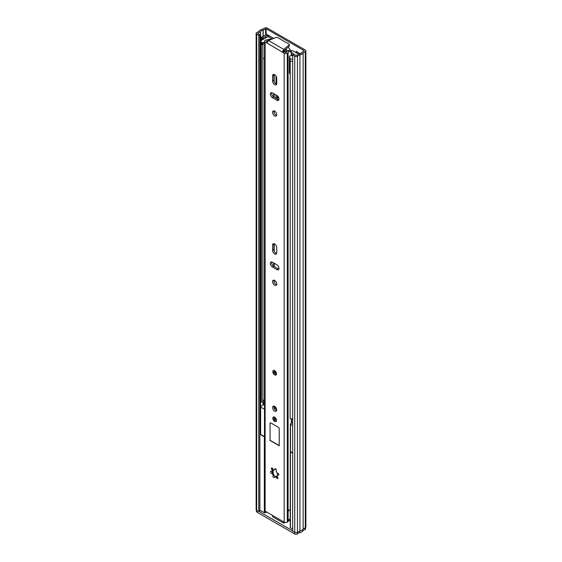 <?xml version="1.0" encoding="UTF-8"?>
<svg xmlns="http://www.w3.org/2000/svg" width="562" height="562" viewBox="0 0 562 562"><rect width="100%" height="100%" fill="white"/><g stroke="black" fill="none" stroke-linecap="round" stroke-linejoin="round"><path stroke-width="0.84" d="M277.122 97.907A1.749 1.012 -120 0 0 277.951 97.971A1.749 1.012 -120 0 0 278.316 97.17L278.316 96.973M259.862 34.76L259.862 510.907L258.759 511.539L258.759 35.399L259.862 34.76L257.684 33.411L260.613 31.584A2.852 1.644 180 0 1 263.051 30.179L266.17 28.732L304.204 50.692L301.703 52.491A2.852 1.644 180 0 1 299.265 53.903L296.378 55.526L293.764 54.338L292.669 54.971L292.669 531.118L294.727 532.305L294.727 56.158L292.669 54.971M300.27 53.706L296.181 51.353L296.181 52.73M273.736 38.392L266.767 34.366L261.463 37.19L262.222 37.97L263.107 37.689A1.812 1.047 0 0 0 263.367 37.591L265.355 36.656A1.812 1.047 0 0 0 265.496 36.586L265.496 38.068M258.759 35.399L256.701 34.205A1.946 1.124 180 0 1 256.132 33.411A1.946 1.124 180 0 1 256.701 32.617L259.159 31.198A4.405 2.543 180 0 1 262.384 29.336L264.526 28.1A1.946 1.124 180 0 1 267.273 28.1L305.299 50.053A1.946 1.124 180 0 1 305.868 50.847A1.946 1.124 180 0 1 305.299 51.641L303.157 52.877A4.405 2.543 180 0 1 299.932 54.739L297.474 56.158A1.946 1.124 180 0 1 294.727 56.158M277.122 96.109A1.749 1.012 -120 0 0 278.085 97.191L278.176 97.247A1.749 1.012 -120 0 0 278.309 97.317M297.284 51.985L297.284 53.362M268.039 35.104A1.812 1.047 0 0 1 267.87 35.216L265.496 36.586M258.759 511.539L256.701 510.352A1.946 1.124 180 0 1 256.132 509.558L256.132 33.411M305.868 50.847L305.868 526.994A1.946 1.124 180 0 1 305.299 527.788L303.157 529.025A4.405 2.543 180 0 1 299.932 530.886L297.474 532.305A1.946 1.124 180 0 1 294.727 532.305M299.932 530.886L299.932 54.739M303.157 529.025L303.157 52.877M262.222 39.958L262.222 37.97M261.463 40.422L261.463 37.19M277.354 473.014L277.354 475.276M292.669 530.865L258.984 511.413M290.336 451.462A0.646 0.372 0 0 0 290.435 451.911L290.435 527.781L292.669 529.067M290.435 527.781A0.646 0.372 180 0 1 290.245 527.514L290.245 451.644M266.62 512.017L265.257 512.734A0.646 0.372 180 0 1 264.358 512.72L264.358 436.857A0.646 0.372 0 0 0 264.477 436.913M259.862 434.257A0.646 0.372 0 0 0 259.883 434.271L259.883 510.141L264.358 512.72M284.253 522.196L284.253 522.934L284.681 522.372M284.253 522.934A0.646 0.372 180 0 1 283.332 522.934L283.332 521.669M272.746 515.558L272.746 516.822L283.332 522.934M272.746 516.822A0.646 0.372 180 0 1 272.556 516.562L272.556 515.445M290.245 520.208L289.008 520.925A0.646 0.372 0 0 0 288.137 520.904M285.096 522.47L284.681 522.688M259.862 433.745L260.452 433.154M259.883 434.271L264.358 436.857M289.008 520.925L289.008 519.569M290.435 451.911L292.669 453.197M305.552 527.613L305.552 528.716A1.946 1.124 180 0 1 304.983 529.509L302.806 530.767L302.806 529.573M302.806 530.767A4.405 2.543 180 0 1 299.553 532.643L299.553 531.111M299.553 532.643L297.375 533.9A1.946 1.124 180 0 1 294.628 533.9L257.059 512.207A1.946 1.124 180 0 1 256.49 511.413L256.49 510.205M264.477 402.188A1.553 0.899 -120 0 0 264.07 402.252A1.553 0.899 -120 0 0 263.747 402.961L263.747 403.277A1.553 0.899 -120 0 0 264.477 404.893M264.091 404.408L260.564 406.621A0.646 0.372 0 0 0 260.642 407.092L264.477 409.305M292.669 422.554L290.505 423.804A0.646 0.372 0 0 0 290.505 424.331L292.669 425.582M273.884 406.523L275.289 406.832M292.669 452.881L290.505 451.63A0.646 0.372 180 0 1 290.315 451.37L290.315 424.071M292.669 419.87L291.552 418.838L291.538 423.207M264.477 436.604L260.642 434.391A0.646 0.372 180 0 1 260.452 434.131L260.452 406.832M275.668 407.239L274.509 407.907M263.747 400.109L264.477 401.05M276.026 76.081L276.026 83.942M276.026 94.999L276.026 98.28M277.122 95.645L277.122 98.912M262.847 44.827L262.847 401.851L261.365 402.111L261.365 44.475A4.405 2.543 180 0 1 261.204 44.033M261.365 402.111A4.405 2.543 180 0 1 261.168 401.373L261.168 43.998M262.847 400.896A2.852 1.644 180 0 1 264.428 399.87L264.477 399.856M292.669 418.732A4.405 2.543 180 0 1 290.132 418.725L290.224 60.921M290.891 61.181A4.405 2.543 180 0 1 290.132 61.089M263.473 42.41L263.107 44.735A0.646 0.372 180 0 1 262.187 44.735L261.73 44.475A2.592 1.496 180 0 1 260.972 43.414L260.972 41.3A2.592 1.496 0 0 0 261.73 42.361L262.187 42.621A0.646 0.372 0 0 0 263.107 42.621L263.473 42.41A2.206 1.272 0 0 0 264.477 42.74M264.477 58.827A2.206 1.272 180 0 1 263.473 58.497A2.206 1.272 180 0 1 262.847 57.788M290.132 73.889A2.206 1.272 180 0 1 290.041 73.833A2.206 1.272 180 0 1 289.402 72.934L289.402 56.853A2.206 1.272 0 0 0 290.041 57.753L289.676 57.963A0.646 0.372 0 0 0 289.676 58.497L290.132 58.757A2.592 1.496 0 0 0 292.669 59.143M286.36 52.133L283.901 50.713M298.703 54.184L293.006 50.889A1.293 0.752 0 0 0 291.861 50.685L290.863 50.784M260.972 41.3A2.592 1.496 0 0 1 261.73 40.239L267.224 37.064A1.293 0.752 0 0 1 269.058 37.064L272.345 38.961M291.538 52.772L291.811 55.589M291.811 52.744L293.786 53.882L291.91 55.596A2.206 1.272 0 0 0 289.402 56.853M290.772 50.713A17.492 10.102 -120 0 0 288.173 47.236M285.918 49.077A17.492 10.102 60 0 1 287.407 51.002M292.669 61.258A2.592 1.496 180 0 1 290.132 60.872L289.676 60.612A0.646 0.372 180 0 1 289.486 60.345L289.486 58.23M285.166 49.681A15.877 9.168 60 0 1 286.69 51.62M275.689 476.197L274.86 476.674A1.152 0.667 60 0 1 274.221 475.452L272.549 472.551A1.152 0.667 60 0 1 271.79 471.392A1.503 0.864 60 0 1 271.193 471.377A1.152 0.667 -120 0 0 270.722 471.377A1.152 0.667 -120 0 0 270.547 472.298A1.152 0.667 -120 0 0 271.298 473.316A1.152 0.667 -120 0 0 271.615 473.422A1.503 0.864 60 0 1 272.767 474.356A1.503 0.864 60 0 1 272.999 475.824A1.152 0.667 -120 0 0 273.75 477.559A1.152 0.667 -120 0 0 274.326 477.623A1.152 0.667 -120 0 0 274.558 477.208A1.503 0.864 60 0 1 274.86 476.674A1.503 0.864 60 0 1 276.455 477.714A1.152 0.667 -120 0 0 277.101 478.459A1.152 0.667 -120 0 0 277.677 478.515A1.152 0.667 -120 0 0 277.6 477.061A1.503 0.864 60 0 1 277.495 475.157A1.503 0.864 60 0 1 278.106 475.164A1.152 0.667 -120 0 0 278.576 475.164A1.152 0.667 -120 0 0 278.675 474.033A1.152 0.667 -120 0 0 277.684 473.12A1.503 0.864 60 0 1 277.284 472.979A1.503 0.864 60 0 1 276.3 470.717A1.152 0.667 -120 0 0 275.998 469.396A1.152 0.667 -120 0 0 274.973 468.919A1.152 0.667 -120 0 0 274.741 469.333A1.503 0.864 60 0 1 274.439 469.867L275.858 468.687M274.439 469.867A1.503 0.864 60 0 1 273.687 469.79A1.503 0.864 60 0 1 272.844 468.827A1.152 0.667 -120 0 0 271.622 468.027A1.152 0.667 -120 0 0 271.699 469.481A1.503 0.864 60 0 1 271.804 471.385L272.633 470.907M276.602 410.625A2.915 1.686 60 0 1 275.935 410.365A2.915 1.686 60 0 1 273.982 406.087M274.649 411.11A2.915 1.686 60 0 1 272.746 408.539A2.915 1.686 60 0 1 273.195 406.2A2.915 1.686 60 0 1 274.649 406.347A2.915 1.686 60 0 1 276.553 408.918A2.915 1.686 60 0 1 276.111 411.251A2.915 1.686 60 0 1 274.649 411.11M274.649 417.194A2.592 1.496 -120 0 0 273.357 417.06A2.592 1.496 -120 0 0 272.956 419.14A2.592 1.496 -120 0 0 274.649 421.423A2.592 1.496 -120 0 0 275.949 421.549A2.592 1.496 -120 0 0 276.342 419.477A2.592 1.496 -120 0 0 274.649 417.194M274.649 370.632A2.592 1.496 -120 0 0 273.357 370.506A2.592 1.496 -120 0 0 272.956 372.585A2.592 1.496 -120 0 0 274.649 374.868A2.592 1.496 -120 0 0 275.949 374.994A2.592 1.496 -120 0 0 276.342 372.915A2.592 1.496 -120 0 0 274.649 370.632M274.649 253.926A2.915 1.686 -120 0 0 276.111 254.073A2.915 1.686 -120 0 0 276.715 252.738L276.715 247.554A2.915 1.686 -120 0 0 275.436 244.618A2.915 1.686 -120 0 0 273.195 243.838A2.915 1.686 -120 0 0 272.591 245.173L272.591 250.357A2.915 1.686 -120 0 0 274.649 253.926M276.602 253.441A2.915 1.686 60 0 1 275.935 253.188A2.915 1.686 60 0 1 273.87 249.612L273.87 244.428A2.915 1.686 60 0 1 273.982 243.725M274.649 280.431A2.915 1.686 -120 0 0 273.195 280.283A2.915 1.686 -120 0 0 272.746 282.623A2.915 1.686 -120 0 0 274.649 285.194A2.915 1.686 -120 0 0 276.111 285.334A2.915 1.686 -120 0 0 276.553 283.002A2.915 1.686 -120 0 0 274.649 280.431M276.602 284.709A2.915 1.686 60 0 1 275.935 284.449A2.915 1.686 60 0 1 273.982 280.171M274.649 111.135A2.915 1.686 -120 0 0 273.195 110.988A2.915 1.686 -120 0 0 272.746 113.327A2.915 1.686 -120 0 0 274.649 115.898A2.915 1.686 -120 0 0 276.111 116.039A2.915 1.686 -120 0 0 276.553 113.707A2.915 1.686 -120 0 0 274.649 111.135M276.602 115.414A2.915 1.686 60 0 1 275.935 115.154A2.915 1.686 60 0 1 273.982 110.876M274.649 84.63A2.915 1.686 -120 0 0 276.111 84.771A2.915 1.686 -120 0 0 276.715 83.436L276.715 78.251A2.915 1.686 -120 0 0 275.436 75.322A2.915 1.686 -120 0 0 273.195 74.535A2.915 1.686 -120 0 0 272.591 75.87L272.591 81.054A2.915 1.686 -120 0 0 274.649 84.63M276.602 84.145A2.915 1.686 60 0 1 275.935 83.886A2.915 1.686 60 0 1 273.87 80.317L273.87 75.132A2.915 1.686 60 0 1 273.982 74.423M270.505 39.712L270.484 38.975L270.034 39.495L267.407 39.698L270.484 38.975M267.238 41.939L266.29 41.3L266.767 40.963A4.7 2.712 0 0 0 270.034 39.495M266.957 42.881L265.116 42.199A2.206 1.272 180 0 1 264.477 41.3A2.206 1.272 180 0 1 265.116 40.401L265.355 40.267A2.072 1.194 180 0 1 266.395 39.937A2.88 1.665 0 0 0 267.407 39.698M291.299 423.348L291.299 418.838M291.299 55.596L291.299 53.271C290.891 51.599 289.964 51.135 288.517 51.887A2.88 1.665 0 0 0 288.095 52.47A2.072 1.194 180 0 1 287.526 53.067L287.294 53.2A2.206 1.272 180 0 1 284.182 53.2L266.95 43.042L268.481 40.541L275.956 37.485A1.293 0.752 180 0 1 277.621 37.57L288.903 44.082A1.293 0.752 180 0 1 289.282 44.609A1.293 0.752 180 0 1 289.044 45.044L283.754 49.358L282.349 51.936L283.634 51.191L283.95 51.592L282.665 52.329M291.538 55.582L291.299 53.271M288.517 51.887L288.868 50.362A4.7 2.712 0 0 0 286.318 52.252L285.461 52.463L283.95 51.592M288.868 50.362C290.442 50.166 291.334 50.791 291.538 52.238M290.245 509.558L288.278 510.5L288.116 511.49A2.072 1.194 180 0 1 288.137 511.652A2.072 1.194 180 0 1 288.137 511.68A2.072 1.194 180 0 1 288.095 511.898L288.278 510.5M288.116 521.009A2.072 1.194 180 0 1 288.137 521.171A2.072 1.194 180 0 1 288.095 521.417A2.072 1.194 180 0 1 287.526 522.021L287.294 522.154A2.206 1.272 180 0 1 284.182 522.154L265.116 511.153A2.206 1.272 180 0 1 264.477 510.254L264.477 41.3M278.843 269.079A2.915 1.686 60 0 1 278.176 268.819L273.687 266.226A2.915 1.686 60 0 1 271.734 261.948M278.843 99.776A2.915 1.686 60 0 1 278.176 99.523L273.687 96.931A2.915 1.686 60 0 1 271.734 92.653M270.069 423.537L270.069 440.468L279.23 445.757L279.23 428.827A1.293 0.752 -120 0 0 278.316 427.246L270.982 423.01A1.293 0.752 -120 0 0 270.336 422.947A1.293 0.752 -120 0 0 270.069 423.537L270.069 440.468M276.897 264.8L272.401 262.208A2.915 1.686 -120 0 0 270.947 262.061A2.915 1.686 -120 0 0 270.498 264.4A2.915 1.686 -120 0 0 272.401 266.964L276.897 269.556A2.915 1.686 -120 0 0 278.352 269.704A2.915 1.686 -120 0 0 278.801 267.364A2.915 1.686 -120 0 0 276.897 264.8M272.401 97.669L276.897 100.261A2.915 1.686 -120 0 0 278.352 100.408A2.915 1.686 -120 0 0 278.801 98.069A2.915 1.686 -120 0 0 276.897 95.498L272.401 92.906A2.915 1.686 -120 0 0 270.947 92.765A2.915 1.686 -120 0 0 270.498 95.097A2.915 1.686 -120 0 0 272.401 97.669L273.687 96.931M290.245 519.176A2.88 1.665 0 0 0 288.137 520.489M289.282 44.609L289.282 46.091A1.293 0.752 180 0 1 289.044 46.527L283.754 50.84L283.754 49.358L268.481 40.541M283.754 50.84L283.634 51.191M290.245 509.657A2.88 1.665 0 0 0 289.079 510.008L288.137 511.68L288.137 521.171M278.808 474.525L277.495 475.157M276.455 477.714L277.572 477.068C276.237 476.112 275.612 475.944 275.682 476.562M272.317 470.731C272.816 471.111 272.984 470.478 272.823 468.834L271.699 469.481M274.003 407.703A1.293 0.752 60 0 1 274.375 407.829L276.609 409.115M270.252 440.362L279.23 445.547M270.434 422.905A1.293 0.752 -120 0 0 270.252 423.432M266.17 34.921L266.17 28.732M263.367 37.591L263.367 39.298M265.355 36.656L265.355 38.146M267.87 35.216L267.87 36.867M260.536 406.642L260.536 31.669M260.613 406.579L260.613 31.584M263.051 404.935L263.051 400.608M263.051 36.579L263.051 30.179M263.199 404.858L263.199 400.467M263.199 36.509L263.199 30.137M265.622 35.244L265.622 28.732M297.474 532.305L297.474 56.158M305.299 527.788L305.299 51.641M256.701 510.352L256.701 34.205M278.176 97.247L277.122 97.858M278.085 97.191L277.122 97.753M263.107 37.689L263.107 39.445M273.202 473.422L273.202 469.375M265.257 511.23L265.257 512.734M304.983 529.509L304.983 527.978M297.375 533.9L297.375 532.362M294.628 533.9L294.628 532.249M257.059 512.207L257.059 510.556M290.505 451.63L290.505 424.331M260.642 434.391L260.642 407.092M274.193 282.342L274.193 280.227M274.193 266.514L274.193 263.234M274.193 251.073L274.193 243.775M274.193 113.046L274.193 110.932M274.193 97.219L274.193 93.938M274.193 81.778L274.193 74.479M264.428 399.87L264.428 58.82M262.187 44.735L262.187 42.621M261.73 42.361L261.73 44.475M289.676 58.497L289.676 60.612M290.132 60.872L290.132 58.757M263.107 42.621L263.107 44.735M272.732 472.775L271.615 473.422M266.767 41.665L266.767 40.963M266.634 41.595L266.634 41.005M288.095 510.837L288.095 52.47M287.526 522.021L287.526 53.067M265.116 511.153L265.116 42.199M284.182 522.154L284.182 53.2M287.294 522.154L287.294 53.2M289.044 45.044L289.044 46.527M273.87 75.132L272.591 75.87M273.87 80.317L272.591 81.054M278.176 99.523L276.897 100.261M278.176 268.819L276.897 269.556M273.687 266.226L272.401 266.964M273.87 244.428L272.591 245.173M273.87 249.612L272.591 250.357M278.808 474.757L278.106 475.164M274.123 475.178L272.999 475.824M275.443 468.926L274.741 469.333M275.759 373.611A1.293 0.752 60 0 1 275.106 373.547A1.293 0.752 60 0 1 274.263 372.402A1.293 0.752 60 0 1 274.46 371.363L275.759 373.611M275.155 371.756A0.646 0.372 -120 0 0 275.759 372.81M274.193 418.514A1.293 0.752 60 0 1 274.46 417.917L275.759 420.165A1.293 0.752 60 0 1 274.755 419.821A1.293 0.752 60 0 1 274.193 418.514M275.155 418.311A0.646 0.372 -120 0 0 275.759 419.371M268.397 36.86L268.397 35.308M273.013 473.12L273.013 469.122M264.07 402.252L264.477 402.013M273.624 266.184L273.624 262.911M273.624 96.889L273.624 93.608M273.813 370.239C272.415 370.456 273.448 374.44 274.783 374.636L276.406 374.728M273.813 416.8L273.083 418.247C272.584 419.505 275.52 422.392 276.406 421.289"/></g></svg>
